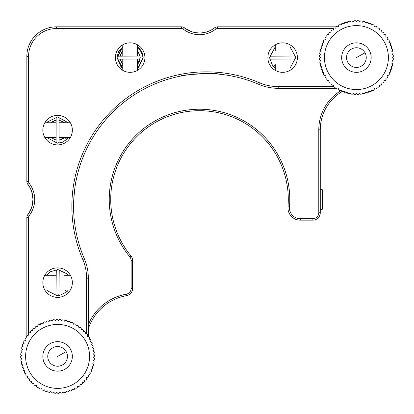 <?xml version="1.0" encoding="UTF-8"?>
<svg xmlns="http://www.w3.org/2000/svg" width="414" height="414" viewBox="0 0 414 414"><rect width="100%" height="100%" fill="white"/><g stroke="black" fill="none" stroke-linecap="round" stroke-linejoin="round"><path stroke-width="0.62" d="M276.485 88.296L278.182 88.322L276.485 88.296M297.392 57.582A14.759 14.759 0 0 0 282.633 42.823A14.759 14.759 0 0 0 267.879 57.582A14.759 14.759 0 0 0 282.633 72.336A14.759 14.759 0 0 0 297.392 57.582M336.09 88.322L278.182 88.322A49.188 49.188 0 0 1 258.776 84.337A132.811 132.811 0 0 0 73.578 206.379C74.137 221.516 74.137 221.516 73.578 206.379A132.811 132.811 0 0 0 84.347 258.766A49.188 49.188 0 0 1 88.337 278.172L88.337 336.644M73.702 212.159L73.889 215.471M73.894 215.513L74.008 217.045M200.055 73.718L186.667 75.043L181.058 76.005C179.888 74.655 219.011 72.61 217.95 74.07L212.527 73.708M209.722 73.609L206.534 73.568M195.424 32.644L199.507 32.985M203.652 32.634L207.186 31.754C216.765 27.014 216.765 27.014 207.186 31.754C202.073 33.358 196.955 33.358 191.827 31.754L185.027 28.271L188.836 30.553M73.759 199.491C74.768 188.298 75.524 182.15 76.016 181.047C75.524 182.144 74.768 188.292 73.759 199.491C74.768 188.298 75.524 182.15 76.016 181.047C75.524 182.144 74.768 188.292 73.759 199.491L73.718 200.35M32.82 196.541L32.996 199.491L31.769 191.811C27.024 182.232 27.024 182.232 31.769 191.811L30.574 188.846M27.893 214.493C28.457 214.255 29.751 211.818 31.769 207.171L32.996 199.491M72.347 282.622A14.759 14.759 0 0 0 57.593 267.868A14.759 14.759 0 0 0 42.833 282.622A14.759 14.759 0 0 0 57.593 297.381A14.759 14.759 0 0 0 72.347 282.622M86.614 334.051L86.614 278.172A47.47 47.47 0 0 0 82.764 259.443A134.534 134.534 0 0 1 259.459 82.753A47.47 47.47 0 0 0 278.182 86.604L333.643 86.604M139.083 56.03L137.526 56.045L137.526 44.8A14.759 14.759 0 0 1 144.905 57.582A14.759 14.759 0 0 0 130.146 42.823A14.759 14.759 0 0 0 115.392 57.582A14.759 14.759 0 0 0 130.146 72.336A14.759 14.759 0 0 0 144.905 57.582A14.759 14.759 0 0 1 137.526 70.359L137.526 58.995L140.108 58.974L137.526 64.444L140.113 58.974L139.616 61.044L137.526 64.424L140.232 57.494M72.347 130.136A14.759 14.759 0 0 0 57.593 115.377A14.759 14.759 0 0 0 42.833 130.136A14.759 14.759 0 0 0 57.593 144.895A14.759 14.759 0 0 0 72.347 130.136M88.306 276.474L88.337 278.172L86.614 278.172M26.848 336.013L26.848 217.526A4.921 4.921 0 0 1 27.873 214.519A24.597 24.597 0 0 0 27.873 184.468A4.921 4.921 0 0 1 26.848 181.461C26.915 182.486 26.915 182.486 26.848 181.461C26.915 182.486 26.915 182.486 26.848 181.461L26.848 56.351A29.513 29.513 0 0 1 56.361 26.838L181.472 26.838A4.921 4.921 0 0 1 184.478 27.862A24.597 24.597 0 0 0 214.53 27.862A4.921 4.921 0 0 1 217.536 26.838L336.028 26.838M333.643 28.561L217.536 28.561A3.198 3.198 0 0 0 215.58 29.223A26.315 26.315 0 0 1 183.428 29.223A3.198 3.198 0 0 0 181.472 28.561L56.361 28.561A27.79 27.79 0 0 0 28.571 56.351L28.571 181.461A3.198 3.198 0 0 0 29.234 183.412A26.315 26.315 0 0 1 29.234 215.57A3.198 3.198 0 0 0 28.571 217.526L28.571 333.632M28.571 334.703L28.571 335.174M30.564 210.162L28.287 213.971M27.992 184.618L29.285 186.502M32.82 202.446L31.769 207.171M214.38 27.981L212.496 29.275M210.152 30.564L207.186 31.754M181.472 26.838C182.496 26.905 182.496 26.905 181.472 26.838C182.496 26.905 182.496 26.905 181.472 26.838L181.472 28.561M339.992 90.614L341.281 90.143L339.992 90.614A36.893 36.893 0 0 1 338.859 90.024L338.502 88.7L337.177 89.057L338.502 88.7M334.507 87.261L335.857 87.018L334.507 87.261A36.893 36.893 0 0 1 333.493 86.485L333.368 85.113L332.002 85.237L333.368 85.113M329.684 83.002L331.06 83.002L329.684 83.002A36.893 36.893 0 0 1 328.819 82.065L328.939 80.694L327.572 80.575L328.939 80.694M325.678 77.977L327.029 78.21L325.678 77.977A36.893 36.893 0 0 1 324.99 76.9L325.342 75.571L324.017 75.219L325.342 75.571M323.448 74.028L323.893 72.797L322.604 72.326L323.893 72.797M322.139 71.089L322.692 69.904L321.502 69.35M321.745 66.918L321.062 68.108L321.745 66.918L320.555 66.23L321.745 66.918M319.939 63.073L321.062 63.859L319.939 63.073A36.893 36.893 0 0 1 319.768 61.805L320.653 60.755L319.598 59.87L320.653 60.755M319.541 56.656L320.508 57.624L319.541 56.656A36.893 36.893 0 0 1 319.592 55.378L320.643 54.493L319.758 53.442L320.643 54.493M320.26 50.265L321.047 51.388L320.26 50.265A36.893 36.893 0 0 1 320.534 49.018L321.725 48.329L321.036 47.139L321.725 48.329M322.082 44.096L322.661 45.338L322.082 44.096A36.893 36.893 0 0 1 322.568 42.916L323.857 42.445L323.386 41.157L323.857 42.445M324.033 40.003L325.3 39.661L324.943 38.336L325.3 39.661M326.982 37.022L325.627 37.26L326.982 37.022L326.739 35.666L326.982 37.022M328.887 34.533L327.515 34.652L328.887 34.533L328.763 33.167L328.887 34.533M330.998 30.848L330.998 32.22L330.998 30.848A36.893 36.893 0 0 1 331.935 29.984L333.306 30.103L333.425 28.732L333.306 30.103M335.79 28.193L334.434 27.955L335.79 28.193L336.023 26.838L335.79 28.193M338.429 26.506L337.099 26.149L338.429 26.506L338.781 25.176L338.429 26.506M341.674 23.764L341.203 25.052L341.674 23.764A36.893 36.893 0 0 1 342.854 23.272L344.096 23.852L344.676 22.61A36.893 36.893 0 0 1 345.892 22.221L347.082 22.905L347.77 21.714L347.082 22.905M350.927 21.098L350.14 22.227L350.927 21.098A36.893 36.893 0 0 1 352.195 20.933L353.245 21.813L354.13 20.762L353.245 21.813M356.376 21.673L355.403 20.7L356.376 21.673L357.344 20.7L356.376 21.673M360.558 20.923L359.507 21.807L360.558 20.923A36.893 36.893 0 0 1 361.826 21.088L362.612 22.211L363.735 21.419L362.612 22.211M365.013 21.751L365.671 22.884L366.861 22.196L365.671 22.884M369.904 23.241L368.662 23.821L369.904 23.241A36.893 36.893 0 0 1 371.084 23.727L371.555 25.016L371.084 23.727M366.861 22.196A36.893 36.893 0 0 1 368.077 22.579L368.662 23.821M363.735 21.419A36.893 36.893 0 0 1 364.982 21.694M357.344 20.7A36.893 36.893 0 0 1 358.622 20.752L359.507 21.807M354.13 20.762A36.893 36.893 0 0 1 355.403 20.7M347.77 21.714A36.893 36.893 0 0 1 349.018 21.44L350.14 22.227M338.781 25.176A36.893 36.893 0 0 1 339.915 24.586L341.203 25.052M336.023 26.838A36.893 36.893 0 0 1 337.099 26.149M333.425 28.732A36.893 36.893 0 0 1 334.434 27.955M328.763 33.167A36.893 36.893 0 0 1 329.627 32.22L330.998 32.22M326.739 35.666A36.893 36.893 0 0 1 327.515 34.652M324.943 38.336A36.893 36.893 0 0 1 325.627 37.26M323.386 41.157A36.893 36.893 0 0 1 323.976 40.018M321.036 47.139A36.893 36.893 0 0 1 321.419 45.923L322.661 45.338M319.758 53.442A36.893 36.893 0 0 1 319.924 52.174L321.047 51.388M319.598 59.87A36.893 36.893 0 0 1 319.541 58.597L320.508 57.624M320.555 66.23A36.893 36.893 0 0 1 320.276 64.982L321.062 63.859M321.445 69.324A36.893 36.893 0 0 1 321.062 68.108M322.604 72.326A36.893 36.893 0 0 1 322.113 71.146M324.017 75.219A36.893 36.893 0 0 1 323.427 74.085M327.572 80.575A36.893 36.893 0 0 1 326.791 79.566L327.029 78.21M332.002 85.237A36.893 36.893 0 0 1 331.06 84.373L331.06 83.002M337.177 89.057A36.893 36.893 0 0 1 336.101 88.373L335.857 87.018M362.638 44.2A14.759 14.759 0 0 1 369.8 63.803A14.759 14.759 0 0 1 350.197 70.965A14.759 14.759 0 0 1 343.035 51.362A14.759 14.759 0 0 1 362.638 44.2M352.273 66.504A9.838 9.838 0 0 0 365.339 61.727A9.838 9.838 0 0 0 360.568 48.661A9.838 9.838 0 0 0 347.496 53.432A9.838 9.838 0 0 0 352.273 66.504M373.997 25.197L373.982 25.135A36.893 36.893 0 0 0 372.843 24.545L371.555 25.016L372.843 24.545A36.893 36.893 0 0 1 373.982 25.135L374.339 26.46L375.664 26.103L374.339 26.46M376.74 26.791A36.893 36.893 0 0 0 375.664 26.103A36.893 36.893 0 0 1 376.74 26.791L376.978 28.142L378.334 27.904L376.978 28.142M379.467 30.046L379.348 28.68L379.467 30.046L380.833 29.922L379.467 30.046M381.78 30.786A36.893 36.893 0 0 0 380.833 29.922A36.893 36.893 0 0 1 381.78 30.786L381.78 32.157L383.152 32.157L381.78 32.157M384.016 33.099A36.893 36.893 0 0 0 383.152 32.157A36.893 36.893 0 0 1 384.016 33.099L383.897 34.465L385.268 34.585L383.897 34.465M385.807 36.95L386.045 35.599L385.807 36.95L387.162 37.188L385.807 36.95M387.494 39.589L387.851 38.264L387.494 39.589L388.824 39.941L387.494 39.589M389.393 41.136L388.948 42.368L390.236 42.833L388.948 42.368M390.728 44.013A36.893 36.893 0 0 0 390.236 42.833A36.893 36.893 0 0 1 390.728 44.013L390.148 45.261L391.39 45.84A36.893 36.893 0 0 1 391.779 47.056L391.095 48.247L392.286 48.93L391.095 48.247M392.524 50.229L391.773 51.305L392.902 52.092L391.773 51.305M393.031 53.406L392.187 54.41L393.238 55.29L392.187 54.41M393.253 56.609L392.327 57.536L393.3 58.509L392.327 57.536M393.248 59.782A36.893 36.893 0 0 0 393.3 58.509A36.893 36.893 0 0 1 393.248 59.782L392.193 60.667L393.077 61.717L392.193 60.667M392.912 62.985A36.893 36.893 0 0 0 393.077 61.717A36.893 36.893 0 0 1 392.912 62.985L391.789 63.772L392.581 64.9L391.789 63.772M392.249 66.178L391.116 66.835L391.804 68.02L391.116 66.835M391.421 69.242A36.893 36.893 0 0 0 391.804 68.02A36.893 36.893 0 0 1 391.421 69.242L390.179 69.821L390.759 71.063L390.179 69.821M388.984 72.719L390.273 72.248L388.984 72.719L389.455 74.008L388.984 72.719M388.865 75.141A36.893 36.893 0 0 0 389.455 74.008A36.893 36.893 0 0 1 388.865 75.141L387.54 75.498L387.897 76.823L387.54 75.498M387.147 77.915L385.858 78.142L386.096 79.493L385.858 78.142M385.32 80.507A36.893 36.893 0 0 0 386.096 79.493A36.893 36.893 0 0 1 385.32 80.507L383.954 80.632L384.078 81.998L383.954 80.632M383.214 82.94A36.893 36.893 0 0 0 384.078 81.998A36.893 36.893 0 0 1 383.214 82.94L381.843 82.94L381.843 84.316L381.843 82.94M380.901 85.18A36.893 36.893 0 0 0 381.843 84.316A36.893 36.893 0 0 1 380.901 85.18L379.534 85.061L379.415 86.428L379.534 85.061M378.401 87.209A36.893 36.893 0 0 0 379.415 86.428A36.893 36.893 0 0 1 378.401 87.209L377.05 86.971L376.812 88.322L377.05 86.971M375.736 89.01A36.893 36.893 0 0 0 376.812 88.322A36.893 36.893 0 0 1 375.736 89.01L374.411 88.658L374.059 89.983L374.411 88.658M372.926 90.573A36.893 36.893 0 0 0 374.059 89.983A36.893 36.893 0 0 1 372.926 90.573L371.632 90.107L371.167 91.396L371.632 90.107M369.987 91.887A36.893 36.893 0 0 0 371.167 91.396A36.893 36.893 0 0 1 369.987 91.887L368.739 91.308L368.191 92.498M366.944 92.938A36.893 36.893 0 0 0 368.16 92.555A36.893 36.893 0 0 1 366.944 92.938L365.753 92.255L365.07 93.445L365.753 92.255M363.771 93.688L362.695 92.938L361.908 94.061L362.695 92.938M360.646 94.232A36.893 36.893 0 0 0 361.908 94.061A36.893 36.893 0 0 1 360.646 94.232L359.59 93.347L358.71 94.402L359.59 93.347M357.432 94.459A36.893 36.893 0 0 0 358.71 94.402A36.893 36.893 0 0 1 357.432 94.459L356.464 93.492L355.491 94.459L356.464 93.492M354.218 94.408A36.893 36.893 0 0 0 355.491 94.459A36.893 36.893 0 0 1 354.218 94.408L353.333 93.357L352.283 94.242L353.333 93.357M350.979 94.025L350.228 92.953L349.1 93.74L350.228 92.953M347.853 93.466A36.893 36.893 0 0 0 349.1 93.74A36.893 36.893 0 0 1 347.853 93.466L347.165 92.275L345.98 92.964L347.165 92.275M344.758 92.581A36.893 36.893 0 0 0 345.98 92.964A36.893 36.893 0 0 1 344.758 92.581L344.179 91.339L342.937 91.918L344.179 91.339M341.752 91.432A36.893 36.893 0 0 0 342.937 91.918A36.893 36.893 0 0 1 341.752 91.432L341.281 90.143M352.283 94.242A36.893 36.893 0 0 1 351.015 94.076A36.893 36.893 0 0 0 352.283 94.242M365.07 93.445A36.893 36.893 0 0 1 363.823 93.724A36.893 36.893 0 0 0 365.07 93.445M387.897 76.823A36.893 36.893 0 0 1 387.209 77.899A36.893 36.893 0 0 0 387.897 76.823M390.759 71.063A36.893 36.893 0 0 1 390.273 72.248A36.893 36.893 0 0 0 390.759 71.063M392.581 64.9A36.893 36.893 0 0 1 392.306 66.147A36.893 36.893 0 0 0 392.581 64.9M393.238 55.29A36.893 36.893 0 0 1 393.3 56.568A36.893 36.893 0 0 0 393.238 55.29M392.902 52.092A36.893 36.893 0 0 1 393.067 53.354A36.893 36.893 0 0 0 392.902 52.092M392.286 48.93A36.893 36.893 0 0 1 392.56 50.177A36.893 36.893 0 0 0 392.286 48.93M388.824 39.941A36.893 36.893 0 0 1 389.414 41.074A36.893 36.893 0 0 0 388.824 39.941M387.162 37.188A36.893 36.893 0 0 1 387.851 38.264A36.893 36.893 0 0 0 387.162 37.188M385.268 34.585A36.893 36.893 0 0 1 386.045 35.599A36.893 36.893 0 0 0 385.268 34.585M378.334 27.904A36.893 36.893 0 0 1 379.348 28.68A36.893 36.893 0 0 0 378.334 27.904M74.468 389.212L74.851 387.897L74.468 389.212A36.893 36.893 0 0 1 73.325 389.781L72.041 389.279L73.325 389.781M71.544 390.562L72.041 389.279L71.544 390.562A36.893 36.893 0 0 1 70.354 391.023L69.122 390.412L68.517 391.644L69.122 390.412M67.234 391.97L66.116 391.292L65.402 392.462L66.116 391.292M64.098 392.674L63.042 391.903L62.229 393.01L63.042 391.903M59.021 393.274L59.926 392.239L59.021 393.274A36.893 36.893 0 0 1 57.748 393.3L56.796 392.306L57.748 393.3M55.802 393.259L56.796 392.306L55.802 393.259A36.893 36.893 0 0 1 54.529 393.171L53.67 392.099L54.529 393.171M52.599 392.958L53.67 392.099L52.599 392.958A36.893 36.893 0 0 1 51.336 392.767L50.575 391.623L51.336 392.767M49.432 392.389L50.575 391.623L49.432 392.389A36.893 36.893 0 0 1 48.19 392.084L47.532 390.878L46.327 391.541L47.532 390.878M43.31 390.423L44.567 389.869L43.31 390.423A36.893 36.893 0 0 1 42.14 389.91L41.7 388.606L42.14 389.91M40.396 389.051L41.7 388.606L40.396 389.051A36.893 36.893 0 0 1 39.278 388.435L38.952 387.1L37.617 387.426L38.952 387.1M36.349 385.362L36.556 386.717L36.349 385.362L34.993 385.569L36.349 385.362M33.907 383.395L33.995 384.766L33.907 383.395L32.535 383.488L33.907 383.395M31.645 381.232L31.614 382.603L31.645 381.232L30.274 381.201L31.645 381.232M28.214 378.722L29.58 378.872L28.214 378.722A36.893 36.893 0 0 1 27.459 377.692L27.728 376.347L26.382 376.078L27.728 376.347M24.788 373.283L26.103 373.671L24.788 373.283A36.893 36.893 0 0 1 24.219 372.139L24.721 370.861L23.438 370.359L24.721 370.861M22.356 367.332L23.588 367.937L22.356 367.332A36.893 36.893 0 0 1 21.999 366.105L22.708 364.931L21.538 364.216L22.708 364.931M20.99 361.044L22.097 361.857L20.99 361.044A36.893 36.893 0 0 1 20.855 359.776L21.761 358.747L20.726 357.841L21.761 358.747M20.747 356.516L21.694 355.61L20.741 354.622L21.694 355.61M21.901 352.485L20.829 353.344L21.901 352.485L21.042 351.414L21.901 352.485M21.611 348.246L22.377 349.39L21.611 348.246A36.893 36.893 0 0 1 21.916 347.01L23.122 346.347L22.491 345.198M24.131 343.382L22.873 343.936L24.131 343.382L23.577 342.124L24.131 343.382M24.949 339.216L25.394 340.515L24.949 339.216A36.893 36.893 0 0 1 25.564 338.093L26.9 337.767L26.574 336.437L26.9 337.767M27.345 335.366L28.638 335.164L28.431 333.808L28.638 335.164M30.605 332.721L29.234 332.815L30.605 332.721L30.512 331.35L30.605 332.721M31.459 330.434L32.768 330.46L32.799 329.089L32.768 330.46M35.278 327.029L35.128 328.395L35.278 327.029A36.893 36.893 0 0 1 36.308 326.279L37.653 326.542L37.922 325.197L37.653 326.542M39.071 324.555L40.329 324.923L40.717 323.603L40.329 324.923M37.922 325.197A36.893 36.893 0 0 1 39.014 324.535M32.799 329.089A36.893 36.893 0 0 1 33.762 328.245L35.128 328.395M30.512 331.35A36.893 36.893 0 0 1 31.397 330.429M28.431 333.808A36.893 36.893 0 0 1 29.234 332.815M26.574 336.437A36.893 36.893 0 0 1 27.283 335.371M23.577 342.124A36.893 36.893 0 0 1 24.09 340.955L25.394 340.515M22.459 345.141A36.893 36.893 0 0 1 22.873 343.936M21.042 351.414A36.893 36.893 0 0 1 21.233 350.151L22.377 349.39M20.741 354.622A36.893 36.893 0 0 1 20.829 353.344M20.726 357.841A36.893 36.893 0 0 1 20.7 356.563M21.538 364.216A36.893 36.893 0 0 1 21.285 362.964L22.097 361.857M23.438 370.359A36.893 36.893 0 0 1 22.977 369.169L23.588 367.937M26.382 376.078A36.893 36.893 0 0 1 25.72 374.986L26.103 373.671M30.274 381.201A36.893 36.893 0 0 1 29.43 380.238L29.58 378.872M32.535 383.488A36.893 36.893 0 0 1 31.614 382.603M34.993 385.569A36.893 36.893 0 0 1 33.995 384.766M37.617 387.426A36.893 36.893 0 0 1 36.556 386.717M46.327 391.541A36.893 36.893 0 0 1 45.121 391.126L44.567 389.869M62.229 393.01A36.893 36.893 0 0 1 60.961 393.145L59.926 392.239M65.402 392.462A36.893 36.893 0 0 1 64.149 392.715M68.517 391.644A36.893 36.893 0 0 1 67.291 392.001M50.498 343.47A14.759 14.759 0 0 1 70.53 349.312A14.759 14.759 0 0 1 64.688 369.35A14.759 14.759 0 0 1 44.65 363.502A14.759 14.759 0 0 1 50.498 343.47M62.323 365.034A9.838 9.838 0 0 0 66.219 351.677A9.838 9.838 0 0 0 52.863 347.781A9.838 9.838 0 0 0 48.966 361.137A9.838 9.838 0 0 0 62.323 365.034M41.861 323.039A36.893 36.893 0 0 0 40.717 323.603A36.893 36.893 0 0 1 41.861 323.039L43.139 323.536L43.641 322.258L43.139 323.536M44.831 321.792A36.893 36.893 0 0 0 43.641 322.258A36.893 36.893 0 0 1 44.831 321.792L46.063 322.402L46.668 321.171L46.063 322.402M47.895 320.814A36.893 36.893 0 0 0 46.668 321.171A36.893 36.893 0 0 1 47.895 320.814L49.069 321.528L49.783 320.353L49.069 321.528M51.036 320.105A36.893 36.893 0 0 0 49.783 320.353A36.893 36.893 0 0 1 51.036 320.105L52.143 320.917L52.956 319.81L52.143 320.917M54.224 319.67A36.893 36.893 0 0 0 52.956 319.81A36.893 36.893 0 0 1 54.224 319.67L55.253 320.576L56.159 319.546L55.253 320.576M57.437 319.515A36.893 36.893 0 0 0 56.159 319.546A36.893 36.893 0 0 1 57.437 319.515L58.39 320.508L59.378 319.561L58.39 320.508M60.656 319.644A36.893 36.893 0 0 0 59.378 319.561A36.893 36.893 0 0 1 60.656 319.644L61.515 320.715L62.586 319.856L61.515 320.715M63.849 320.048A36.893 36.893 0 0 0 62.586 319.856A36.893 36.893 0 0 1 63.849 320.048L64.61 321.192L65.754 320.431L64.61 321.192M66.99 320.731A36.893 36.893 0 0 0 65.754 320.431A36.893 36.893 0 0 1 66.99 320.731L67.653 321.937L68.802 321.305M70.09 321.745L70.618 322.946L71.876 322.392L70.618 322.946M73.066 322.967L73.485 324.209L74.784 323.769L73.485 324.209M76.233 325.714L75.907 324.379L76.233 325.714L77.563 325.388L76.233 325.714M78.634 326.16L78.836 327.458L80.192 327.246L78.836 327.458M81.191 328.111L81.279 329.42L82.65 329.332L81.279 329.42M83.571 330.212A36.893 36.893 0 0 0 82.65 329.332A36.893 36.893 0 0 1 83.571 330.212L83.54 331.588L84.911 331.614L83.54 331.588M85.75 332.639L85.605 333.943L86.971 334.093L85.605 333.943M87.711 335.185L87.457 336.468L88.803 336.737L87.457 336.468M89.465 337.829A36.893 36.893 0 0 0 88.803 336.737A36.893 36.893 0 0 1 89.465 337.829L89.077 339.149L90.397 339.532L89.077 339.149M90.961 340.675A36.893 36.893 0 0 0 90.397 339.532A36.893 36.893 0 0 1 90.961 340.675L90.464 341.959L91.742 342.456L90.464 341.959M92.177 343.703L91.597 344.878L92.829 345.483L91.597 344.878M93.186 346.709A36.893 36.893 0 0 0 92.829 345.483A36.893 36.893 0 0 1 93.186 346.709L92.472 347.884L93.647 348.598L92.472 347.884M93.083 350.958L93.895 349.851L93.083 350.958L94.19 351.771L93.083 350.958M94.33 353.038A36.893 36.893 0 0 0 94.19 351.771A36.893 36.893 0 0 1 94.33 353.038L93.424 354.074L94.454 354.979L93.424 354.074M94.485 356.252A36.893 36.893 0 0 0 94.454 354.979A36.893 36.893 0 0 1 94.485 356.252L93.492 357.204L94.439 358.198L93.492 357.204M93.285 360.33L94.356 359.471L93.285 360.33L94.144 361.401L93.285 360.33M93.952 362.664A36.893 36.893 0 0 0 94.144 361.401A36.893 36.893 0 0 1 93.952 362.664L92.808 363.425L93.569 364.568L92.808 363.425M93.269 365.81A36.893 36.893 0 0 0 93.569 364.568A36.893 36.893 0 0 1 93.269 365.81L92.063 366.468L92.72 367.673L92.063 366.468M91.054 369.433L92.312 368.879L91.054 369.433L91.608 370.69L91.054 369.433M91.09 371.86A36.893 36.893 0 0 0 91.608 370.69A36.893 36.893 0 0 1 91.09 371.86L89.791 372.3L90.231 373.604L89.791 372.3M89.621 374.722A36.893 36.893 0 0 0 90.231 373.604A36.893 36.893 0 0 1 89.621 374.722L88.285 375.048L88.612 376.383L88.285 375.048M86.542 377.651L87.903 377.444L86.542 377.651L86.754 379.007L86.542 377.651M85.889 380.011L84.58 380.093L84.668 381.465L84.58 380.093M83.788 382.386A36.893 36.893 0 0 0 84.668 381.465A36.893 36.893 0 0 1 83.788 382.386L82.412 382.355L82.386 383.726L82.412 382.355M81.423 384.57A36.893 36.893 0 0 0 82.386 383.726A36.893 36.893 0 0 1 81.423 384.57L80.057 384.42L79.907 385.786L80.057 384.42M77.532 386.272L78.877 386.541L77.532 386.272L77.263 387.618L77.532 386.272M76.171 388.28A36.893 36.893 0 0 0 77.263 387.618A36.893 36.893 0 0 1 76.171 388.28L74.851 387.897M79.907 385.786A36.893 36.893 0 0 1 78.877 386.541A36.893 36.893 0 0 0 79.907 385.786M86.754 379.007A36.893 36.893 0 0 1 85.952 380.005A36.893 36.893 0 0 0 86.754 379.007M88.612 376.383A36.893 36.893 0 0 1 87.903 377.444A36.893 36.893 0 0 0 88.612 376.383M92.72 367.673A36.893 36.893 0 0 1 92.312 368.879A36.893 36.893 0 0 0 92.72 367.673M94.439 358.198A36.893 36.893 0 0 1 94.356 359.471A36.893 36.893 0 0 0 94.439 358.198M93.647 348.598A36.893 36.893 0 0 1 93.895 349.851A36.893 36.893 0 0 0 93.647 348.598M91.742 342.456A36.893 36.893 0 0 1 92.208 343.646A36.893 36.893 0 0 0 91.742 342.456M86.971 334.093A36.893 36.893 0 0 1 87.721 335.123A36.893 36.893 0 0 0 86.971 334.093M84.911 331.614A36.893 36.893 0 0 1 85.755 332.577A36.893 36.893 0 0 0 84.911 331.614M80.192 327.246A36.893 36.893 0 0 1 81.185 328.048A36.893 36.893 0 0 0 80.192 327.246M77.563 325.388A36.893 36.893 0 0 1 78.629 326.097A36.893 36.893 0 0 0 77.563 325.388M74.784 323.769A36.893 36.893 0 0 1 75.907 324.379A36.893 36.893 0 0 0 74.784 323.769M71.876 322.392A36.893 36.893 0 0 1 73.045 322.91A36.893 36.893 0 0 0 71.876 322.392M68.859 321.28A36.893 36.893 0 0 1 70.064 321.688A36.893 36.893 0 0 0 68.859 321.28M322.723 190.145L322.723 208.837L322.232 209.329L322.232 189.653L322.723 190.145M269.602 57.701A1.475 1.475 0 0 0 271.087 59.161L294.209 58.948A1.475 1.475 0 0 0 295.668 57.463A1.475 1.475 0 0 0 294.178 55.999L271.061 56.211A1.475 1.475 0 0 0 269.602 57.701M275.258 64.946L273.504 66.882L275.258 65.283M117.11 57.691A1.475 1.475 0 0 0 118.601 59.155L141.717 58.959A1.475 1.475 0 0 0 143.182 57.474A1.475 1.475 0 0 0 141.691 56.009L118.575 56.2A1.475 1.475 0 0 0 117.11 57.691M122.767 64.936L121.007 66.877L122.767 65.272M57.417 295.658A1.475 1.475 0 0 0 58.912 294.204L59.223 271.087A1.475 1.475 0 0 0 57.769 269.592A1.475 1.475 0 0 0 56.273 271.046L55.962 294.163A1.475 1.475 0 0 0 57.417 295.658M64.677 290.002L66.685 291.963L64.915 290.002M57.562 143.172A1.475 1.475 0 0 0 59.042 141.697L59.093 118.58A1.475 1.475 0 0 0 57.618 117.1A1.475 1.475 0 0 0 56.144 118.575L56.092 141.691A1.475 1.475 0 0 0 57.562 143.172M64.812 137.515L66.789 139.373L65.107 137.515M341.359 90.355A45.747 45.747 0 0 0 318.79 129.794L318.79 212.775A5.905 5.905 0 0 1 312.886 218.675L300.243 218.675A10.821 10.821 0 0 1 289.458 206.959A90.262 90.262 0 0 0 117.886 160.942A90.262 90.262 0 0 0 129.789 256.825A5.905 5.905 0 0 1 131.129 260.572L131.129 288.403A5.905 5.905 0 0 1 126.254 294.219A50.663 50.663 0 0 0 88.337 324.535M88.337 328.752A49.188 49.188 0 0 1 126.513 295.668A7.38 7.38 0 0 0 132.604 288.403L132.604 260.572A7.38 7.38 0 0 0 130.927 255.888A88.787 88.787 0 0 1 199.507 110.704A88.787 88.787 0 0 1 287.989 206.84A12.296 12.296 0 0 0 300.243 220.155L312.886 220.155A7.38 7.38 0 0 0 320.265 212.775L320.265 129.794A44.272 44.272 0 0 1 342.15 91.603M46.849 122.756L44.81 122.756A14.759 14.759 0 0 1 70.37 122.756L68.336 122.756M46.849 275.243L44.81 275.243A14.759 14.759 0 0 1 70.37 275.243L68.336 275.243M58.943 291.999L58.969 290.002L70.37 290.002A14.759 14.759 0 0 1 44.81 290.002L56.019 290.002L55.988 291.963M291.57 56.025L290.012 56.035L290.012 44.8A14.759 14.759 0 0 1 290.012 70.359L290.012 58.99L292.594 58.964M273.504 66.882L275.258 68.326L275.258 70.359A14.759 14.759 0 0 1 275.258 44.8L275.258 46.839M117.11 57.727L122.767 68.326L121.007 66.877L117.115 57.779L120.981 66.845L122.767 68.326L122.767 70.359A14.759 14.759 0 0 1 122.767 44.8L122.767 46.839L117.115 57.603L122.767 46.839L118.187 52.459L117.11 57.649M57.593 144.895A14.759 14.759 0 0 1 44.81 137.515L56.102 137.515L56.097 139.492M84.347 258.766L82.764 259.443M258.776 84.337L259.459 82.753M26.848 217.526L28.571 217.526M27.873 214.519L29.234 215.57M27.873 184.468L29.234 183.412M28.571 181.461L26.848 181.461M56.361 28.561L56.361 26.838M28.571 56.351L26.848 56.351M278.182 88.322L278.182 86.604M217.536 28.561L217.536 26.838M215.58 29.223L214.53 27.862M183.428 29.223L184.478 27.862M365.013 52.795L356.418 57.582M66.188 351.621L57.593 356.407M369.899 28.587A31.971 31.971 0 0 0 327.427 44.101A31.971 31.971 0 0 0 342.942 86.573A31.971 31.971 0 0 0 385.413 71.058A31.971 31.971 0 0 0 369.899 28.587M391.39 45.84A36.893 36.893 0 0 1 391.779 47.056M42.223 328.369A31.971 31.971 0 0 0 29.554 371.777A31.971 31.971 0 0 0 72.962 384.446A31.971 31.971 0 0 0 85.631 341.038A31.971 31.971 0 0 0 42.223 328.369M129.789 256.825L130.927 255.888M318.79 212.775L320.265 212.775M312.886 218.675L312.886 220.155M300.243 218.675L300.243 220.155M289.458 206.959L287.989 206.84M131.129 260.572L132.604 260.572M131.129 288.403L132.604 288.403M126.254 294.219L126.513 295.668M320.265 129.794L318.79 129.794M275.258 64.418L275.258 70.359M275.258 44.8L275.258 50.741M120.2 59.14L120.438 60.278L122.767 64.424L120.189 59.14L122.767 64.418L122.767 59.119L120.805 59.135M122.767 44.8L122.767 56.164L122.767 50.741L120.174 56.19L121.126 53.085L122.767 50.71L120.163 56.19M64.429 275.243L70.37 275.243M56.237 273.54L56.216 275.243L50.756 275.243M64.434 122.756L59.088 120.163L63.502 121.995L64.429 122.756L59.083 122.756L70.37 122.756M56.138 121.064L56.133 122.756L50.756 122.756L56.138 120.158L50.72 122.756L54.177 120.65L56.138 120.158L50.751 122.756M122.767 70.359L122.767 59.119M70.37 137.515L59.052 137.515L59.047 139.492M56.133 122.756L44.81 122.756M56.216 275.243L44.81 275.243M320.265 189.653L322.232 189.653M320.265 209.329L322.232 209.329M274.725 59.13L273.292 59.14M272.697 59.145L273.794 59.14M273.768 56.185L272.671 56.195M275.258 56.175L273.261 56.19M291.477 56.025L294.178 55.999M271.76 56.206L271.061 56.211M273.499 66.835L272.769 66.064L269.633 57.986M269.628 57.401L275.258 46.865M290.012 46.86L295.637 57.158M295.643 57.763L290.012 68.294M120.143 58.829L122.767 64.449L120.21 59.14L121.302 59.13M121.281 56.18L120.184 56.19M137.526 50.715L139.916 56.025M122.767 56.164L120.774 56.185M139.016 58.985L141.717 58.959M138.99 56.03L141.691 56.009M119.273 56.195L118.575 56.2M140.134 58.974L139.161 62.069L137.526 64.424M143.182 57.427L141.754 51.652L137.526 46.839L142.726 54.177L143.177 57.37M143.177 57.577L138.421 67.653L137.526 68.326L143.182 57.52M122.767 68.31L117.121 57.856M117.121 57.499L118.156 52.537L122.767 46.849L118.497 51.74L117.141 57.391L122.233 47.248L122.767 46.865M143.151 57.173L140.067 49.131L137.526 46.865L142.069 52.345L143.166 57.272L142.426 53.313L137.526 46.849L142.369 53.049L143.146 57.163M143.151 57.794L137.526 68.294L138.68 67.394L143.156 57.758M117.141 57.976L122.767 68.289L117.146 58.001M143.172 57.665L137.526 68.31L143.166 57.696M59.202 272.691L59.166 275.243M58.933 292.589L58.948 291.497M55.999 291.456L55.983 292.553M58.923 293.505L58.912 294.204M59.186 273.789L59.223 271.087M55.973 293.464L55.962 294.163M66.638 291.968L59.533 295.498L57.722 295.632M57.106 295.622L47.579 290.944L46.875 290.002M46.875 275.243L50.26 271.848L57.468 269.618M58.048 269.623L67.306 273.98L68.305 275.243M68.336 290.002L66.685 291.963M59.088 120.184L64.465 122.756L59.088 120.189L59.083 122.756M64.47 137.515L59.047 140.108L61.37 139.487L64.46 137.515L62.918 138.695L59.047 140.087L59.047 138.995M56.097 138.985L56.097 140.087L50.72 137.515L56.097 140.108L50.72 137.515M59.042 141.003L59.042 141.697M59.088 121.281L59.093 118.58M56.133 121.276L56.144 118.575M56.092 140.993L56.092 141.691M59.047 140.103L64.449 137.515M50.731 137.515L56.097 140.103M50.72 122.756L56.138 120.179L50.725 122.756M66.742 139.373L62.442 142.235L57.862 143.141M57.256 143.135L46.875 137.515M46.875 122.756L47.584 121.814L57.318 117.131M57.903 117.131L68.3 122.756M68.336 137.515L66.789 139.373"/></g></svg>

